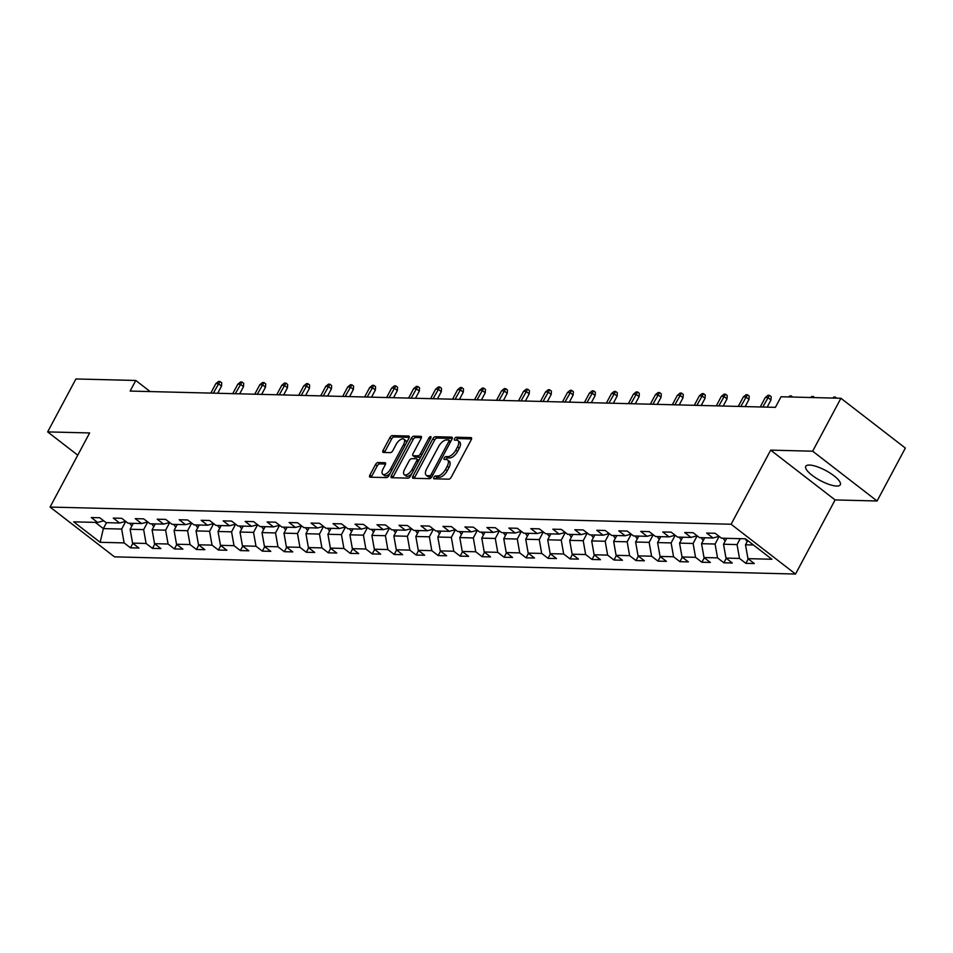 <?xml version="1.0" encoding="UTF-8"?>
<svg xmlns="http://www.w3.org/2000/svg" width="953" height="953" viewBox="0 0 953 953"><rect width="100%" height="100%" fill="white"/><g stroke="black" fill="none" stroke-linecap="round" stroke-linejoin="round"><path stroke-width="1.43" d="M433.901 477.322A1.727 0.822 -52.3 0 0 433.806 478.716A1.727 0.822 -52.3 0 0 434.091 478.799L448.78 479.168A2.466 1.179 -52.3 0 0 451.269 477.131L471.247 439.726A2.466 1.179 -52.3 0 0 471.366 437.737A2.466 1.179 -52.3 0 0 470.973 437.606L456.284 437.236A1.727 0.822 -52.3 0 0 454.533 438.666A1.727 0.822 -52.3 0 0 454.45 440.06A1.727 0.822 -52.3 0 0 454.724 440.143L456.63 440.191A7.886 3.788 -52.3 0 1 457.893 440.608A7.886 3.788 -52.3 0 1 457.5 446.957L455.844 450.078A7.886 3.788 -52.3 0 1 447.862 456.618L445.956 456.558A1.727 0.822 -52.3 0 0 444.217 458A1.727 0.822 -52.3 0 0 444.134 459.382A1.727 0.822 -52.3 0 0 444.408 459.477L446.314 459.525A7.886 3.788 -52.3 0 1 447.576 459.942A7.886 3.788 -52.3 0 1 447.183 466.279L445.516 469.4A7.886 3.788 -52.3 0 1 437.546 475.94L435.64 475.892A1.727 0.822 -52.3 0 0 433.901 477.322M447.576 459.942L449.316 461.288A7.886 3.788 -52.3 0 1 448.923 467.625L447.255 470.746A7.886 3.788 -52.3 0 1 439.285 477.286L437.379 477.239A1.727 0.822 -52.3 0 0 435.64 478.668A1.727 0.822 -52.3 0 0 435.557 478.835M471.568 438.928L458.024 438.583A1.727 0.822 -52.3 0 0 456.273 440.012A1.727 0.822 -52.3 0 0 456.189 440.179M457.893 440.608L459.644 441.954A7.886 3.788 -52.3 0 1 459.239 448.303L457.583 451.424A7.886 3.788 -52.3 0 1 449.602 457.952L447.707 457.905A1.727 0.822 -52.3 0 0 445.956 459.346A1.727 0.822 -52.3 0 0 445.873 459.513M836.615 486.042A19.572 5.706 -151.9 0 0 840.296 484.767A19.572 5.706 -151.9 0 0 830.111 473.081A19.572 5.706 -151.9 0 0 809.454 465.052A19.572 5.706 -151.9 0 0 805.773 466.327A19.572 5.706 -151.9 0 0 815.959 478.001A19.572 5.706 -151.9 0 0 836.615 486.042M377.984 462.539A2.466 1.179 -52.3 0 0 375.494 464.576L369.895 475.07A2.466 1.179 -52.3 0 0 369.764 477.06A2.466 1.179 -52.3 0 0 370.169 477.191L386.477 477.596A2.466 1.179 -52.3 0 0 388.979 475.559L408.944 438.154A2.466 1.179 -52.3 0 0 409.075 436.164A2.466 1.179 -52.3 0 0 408.67 436.033L392.362 435.628A2.466 1.179 -52.3 0 0 389.86 437.665L383.094 450.34A2.466 1.179 -52.3 0 0 382.975 452.33A2.466 1.179 -52.3 0 0 383.368 452.461L390.349 452.639A2.466 1.179 -52.3 0 0 392.85 450.59L396.198 444.301A6.588 3.169 -52.3 0 1 403.929 439.19A6.588 3.169 -52.3 0 1 403.595 444.491L390.456 469.114A6.588 3.169 -52.3 0 1 382.725 474.237A6.588 3.169 -52.3 0 1 383.046 468.936L385.238 464.826A2.466 1.179 -52.3 0 0 385.369 462.848A2.466 1.179 -52.3 0 0 384.976 462.717L377.984 462.539L379.723 463.885A2.466 1.179 -52.3 0 0 377.233 465.922L371.634 476.417A2.466 1.179 -52.3 0 0 371.313 477.215M89.63 432.948L47.65 431.9L75.918 378.96L135.791 380.473L130.132 391.064L775.397 407.348L781.043 396.758L840.915 398.271L812.659 451.198L770.679 450.138L731.106 524.245L50.068 507.056L89.63 432.948M412.899 476.155A2.466 1.179 -52.3 0 0 412.78 478.144A2.466 1.179 -52.3 0 0 413.173 478.275L429.493 478.68A2.466 1.179 -52.3 0 0 431.983 476.643L451.96 439.238A2.466 1.179 -52.3 0 0 452.079 437.248A2.466 1.179 -52.3 0 0 451.686 437.117L435.366 436.712A2.466 1.179 -52.3 0 0 432.876 438.749L412.899 476.155L414.638 477.501A2.466 1.179 -52.3 0 0 414.317 478.299M407.991 478.144L391.671 477.727A2.466 1.179 -52.3 0 1 391.266 477.596A2.466 1.179 -52.3 0 1 391.397 475.618L411.362 438.213A2.466 1.179 -52.3 0 1 413.864 436.164L420.845 436.343A2.466 1.179 -52.3 0 1 421.238 436.474A2.466 1.179 -52.3 0 1 421.119 438.451L413.018 453.628A2.466 1.179 -52.3 0 0 412.899 455.605A2.466 1.179 -52.3 0 0 413.292 455.737L417.926 455.856A2.466 1.179 -52.3 0 0 420.416 453.819L428.85 438.023A1.727 0.822 -52.3 0 1 430.875 436.677A1.727 0.822 -52.3 0 1 430.78 438.07L410.481 476.095A2.466 1.179 -52.3 0 1 407.991 478.144M731.106 524.245L795.541 574.04L114.491 556.85L50.068 507.056M132.86 543.341L130.466 547.82L138.924 548.035L132.562 543.115L146.095 543.46L152.444 548.368L160.902 548.583L154.541 543.675L168.073 544.008L174.423 548.928L182.881 549.142L176.519 544.223L190.052 544.568L196.401 549.476L204.859 549.69L198.498 544.782L212.031 545.128L218.38 550.036L226.838 550.25L220.477 545.33L234.009 545.676L240.359 550.584L248.816 550.798L242.455 545.89L255.988 546.236L262.337 551.144L270.795 551.358L264.434 546.45L277.966 546.784L284.316 551.704L292.774 551.906L286.412 546.998L299.945 547.344L306.294 552.252L314.752 552.466L308.391 547.558L321.923 547.892L328.273 552.811L336.731 553.026L330.369 548.106L343.902 548.451L350.251 553.359L358.709 553.574L352.348 548.666L365.869 548.999L372.23 553.919L380.688 554.134L374.326 549.214L387.847 549.559L394.208 554.467L402.666 554.682L396.305 549.774L409.826 550.119L416.187 555.027L424.645 555.242L418.284 550.322L431.804 550.667L438.166 555.575L446.623 555.79L440.262 550.882L453.783 551.227L460.144 556.135L468.59 556.349L462.241 551.442L475.761 551.775L482.123 556.695L490.569 556.897L484.219 551.99L497.74 552.335L504.101 557.243L512.547 557.457L506.198 552.549L519.719 552.883L526.08 557.803L534.526 558.017L528.176 553.097L541.697 553.443L548.058 558.351L556.504 558.565L550.155 553.657L563.676 553.991L570.037 558.911L578.483 559.125L572.134 554.205L585.654 554.551L592.016 559.459L600.461 559.673L594.112 554.765L607.633 555.111L613.994 560.019L622.44 560.233L616.091 555.313L629.611 555.659L635.973 560.567L644.419 560.781L638.069 555.873L651.59 556.218L657.951 561.126L666.397 561.341L660.048 556.433L673.568 556.766L679.93 561.686L688.376 561.889L682.026 556.981L695.547 557.326L701.896 562.234L710.354 562.449L704.005 557.541L717.526 557.874L723.875 562.794L732.333 563.009L725.972 558.089L739.504 558.434L745.854 563.342L754.311 563.557L747.95 558.649L771.906 559.256L745.437 538.79L721.492 538.195L715.131 533.275L706.673 533.061L713.035 537.98L719.098 536.348M130.466 547.82L124.116 542.9L100.16 542.305L73.691 521.839L97.647 522.447L91.285 517.539L99.743 517.753L106.105 522.661L119.625 523.006L113.264 518.087L121.722 518.301L128.083 523.221L141.604 523.554L135.243 518.646L143.7 518.861L150.062 523.769L163.582 524.114L157.221 519.194L165.679 519.409L172.028 524.329L185.561 524.662L179.2 519.754L187.658 519.969L194.007 524.877L207.54 525.222L201.178 520.314L209.636 520.517L215.986 525.437L229.518 525.77L223.157 520.862L231.615 521.077L237.964 525.985L251.497 526.33L245.135 521.422L253.593 521.636L259.943 526.544L273.475 526.89L267.114 521.97L275.572 522.184L281.921 527.092L295.454 527.438L289.093 522.53L297.55 522.744L303.9 527.652L317.432 527.998L311.071 523.078L319.529 523.292L325.878 528.212L339.411 528.546L333.05 523.638L341.508 523.852L347.857 528.76L361.39 529.106L355.028 524.186L363.486 524.4L369.835 529.32L383.368 529.654L377.007 524.746L385.465 524.96L391.814 529.868L405.335 530.213L398.985 525.306L407.443 525.508L413.793 530.428L427.313 530.761L420.964 525.853L429.41 526.068L435.771 530.976L449.292 531.321L442.942 526.413L451.388 526.628L457.75 531.536L471.27 531.881L464.921 526.961L473.367 527.176L479.728 532.084L493.249 532.429L486.9 527.521L495.346 527.736L501.707 532.644L515.228 532.989L508.878 528.069L517.324 528.284L523.685 533.203L537.206 533.537L530.857 528.629L539.303 528.844L545.664 533.751L559.185 534.097L552.835 529.177L561.281 529.391L567.643 534.311L581.163 534.645L574.814 529.737L583.26 529.951L589.621 534.859L603.142 535.205L596.792 530.297L605.238 530.499L611.6 535.419L625.12 535.753L618.771 530.845L627.217 531.059L633.578 535.967L647.099 536.313L640.75 531.405L649.196 531.619L655.557 536.527L669.077 536.873L662.716 531.953L671.174 532.167L677.535 537.075L691.056 537.421L684.695 532.513L693.153 532.727L699.514 537.635L713.035 537.98M147.727 521.97L143.653 529.606L130.12 529.26L133.289 523.352M130.12 529.26L132.562 543.115M143.653 529.606L146.095 543.46M119.625 523.006L125.689 521.374M169.705 522.53L165.631 530.166L152.099 529.82L155.268 523.9M152.099 529.82L154.541 543.675M165.631 530.166L168.073 544.008M141.604 523.554L147.667 521.922M191.684 523.078L187.61 530.714L174.077 530.38L177.246 524.46M174.077 530.38L176.519 544.223M187.61 530.714L190.052 544.568M163.582 524.114L169.646 522.482M213.663 523.638L209.589 531.274L196.056 530.928L199.225 525.008M196.056 530.928L198.498 544.782M209.589 531.274L212.031 545.128M185.561 524.662L191.624 523.042M235.641 524.186L231.567 531.822L218.034 531.488L221.191 525.568M218.034 531.488L220.477 545.33M231.567 531.822L234.009 545.676M207.54 525.222L213.603 523.59M257.62 524.746L253.546 532.382L240.013 532.036L243.17 526.116M240.013 532.036L242.455 545.89M253.546 532.382L255.988 546.236M229.518 525.77L235.582 524.15M279.598 525.294L275.524 532.93L261.992 532.596L265.148 526.675M261.992 532.596L264.434 546.45M275.524 532.93L277.966 546.784M251.497 526.33L257.56 524.698M301.577 525.853L297.491 533.489L283.97 533.144L287.127 527.235M283.97 533.144L286.412 546.998M297.491 533.489L299.945 547.344M273.475 526.89L279.539 525.258M323.555 526.413L319.469 534.049L305.949 533.704L309.106 527.783M305.949 533.704L308.391 547.558M319.469 534.049L321.923 547.892M295.454 527.438L301.517 525.806M345.534 526.961L341.448 534.597L327.927 534.252L331.084 528.343M327.927 534.252L330.369 548.106M341.448 534.597L343.902 548.451M317.432 527.998L323.496 526.366M367.513 527.521L363.427 535.157L349.906 534.812L353.063 528.891M349.906 534.812L352.348 548.666M363.427 535.157L365.869 548.999M339.411 528.546L345.474 526.914M389.491 528.069L385.405 535.705L371.884 535.372L375.041 529.451M371.884 535.372L374.326 549.214M385.405 535.705L387.847 549.559M361.39 529.106L367.453 527.474M411.47 528.629L407.384 536.265L393.863 535.92L397.02 529.999M393.863 535.92L396.305 549.774M407.384 536.265L409.826 550.119M383.368 529.654L389.432 528.033M433.448 529.177L429.362 536.813L415.842 536.479L418.998 530.559M415.842 536.479L418.284 550.322M429.362 536.813L431.804 550.667M405.335 530.213L411.41 528.581M455.415 529.737L451.341 537.373L437.82 537.027L440.977 531.107M437.82 537.027L440.262 550.882M451.341 537.373L453.783 551.227M427.313 530.761L433.389 529.141M477.393 530.285L473.319 537.921L459.799 537.587L462.955 531.667M459.799 537.587L462.241 551.442M473.319 537.921L475.761 551.775M449.292 531.321L455.367 529.689M499.372 530.845L495.298 538.481L481.777 538.135L484.934 532.227M481.777 538.135L484.219 551.99M495.298 538.481L497.74 552.335M471.27 531.881L477.346 530.249M521.351 531.393L517.276 539.041L503.756 538.695L506.913 532.775M503.756 538.695L506.198 552.549M517.276 539.041L519.719 552.883M493.249 532.429L499.324 530.797M543.329 531.953L539.255 539.589L525.734 539.243L528.891 533.335M525.734 539.243L528.176 553.097M539.255 539.589L541.697 553.443M515.228 532.989L521.303 531.357M565.308 532.513L561.234 540.148L547.713 539.803L550.87 533.883M547.713 539.803L550.155 553.657M561.234 540.148L563.676 553.991M537.206 533.537L543.281 531.905M587.286 533.061L583.212 540.696L569.691 540.363L572.848 534.442M569.691 540.363L572.134 554.205M583.212 540.696L585.654 554.551M559.185 534.097L565.26 532.465M609.265 533.62L605.191 541.256L591.67 540.911L594.827 534.99M591.67 540.911L594.112 554.765M605.191 541.256L607.633 555.111M581.163 534.645L587.239 533.025M631.243 534.168L627.169 541.804L613.649 541.471L616.805 535.55M613.649 541.471L616.091 555.313M627.169 541.804L629.611 555.659M603.142 535.205L609.217 533.573M653.222 534.728L649.148 542.364L635.627 542.019L638.784 536.098M635.627 542.019L638.069 555.873M649.148 542.364L651.59 556.218M625.12 535.753L631.184 534.133M675.2 535.276L671.126 542.912L657.594 542.579L660.763 536.658M657.594 542.579L660.048 556.433M671.126 542.912L673.568 556.766M647.099 536.313L653.162 534.681M697.179 535.836L693.105 543.472L679.572 543.127L682.741 537.218M679.572 543.127L682.026 556.981M693.105 543.472L695.547 557.326M669.077 536.873L675.141 535.241M719.158 536.384L715.084 544.032L701.551 543.686L704.72 537.766M701.551 543.686L704.005 557.541M715.084 544.032L717.526 557.874M691.056 537.421L697.12 535.789M740.219 538.659L737.062 544.58L723.53 544.234L726.698 538.326M723.53 544.234L725.972 558.089M737.062 544.58L739.504 558.434M753.466 544.997L745.508 544.794L747.76 540.589M745.508 544.794L747.95 558.649M770.679 450.138L835.102 499.932L877.082 500.992L812.659 451.198M877.082 500.992L905.35 448.065L840.915 398.271M47.65 431.9L77.765 455.177M835.102 499.932L795.541 574.04M150.145 391.564L135.791 380.473M106.522 522.673L103.353 528.593L121.674 529.058L125.748 521.422M95.336 522.387L103.353 528.593L100.16 542.305M121.674 529.058L124.116 542.9M97.647 522.447L103.71 520.814M748.248 558.875L745.854 563.342M726.269 558.315L723.875 562.794M704.291 557.767L701.896 562.234M682.312 557.207L679.93 561.686M660.334 556.647L657.951 561.126M638.355 556.099L635.973 560.567M616.377 555.539L613.994 560.019M594.398 554.991L592.016 559.459M572.419 554.432L570.037 558.911M550.441 553.884L548.058 558.351M528.462 553.324L526.08 557.803M506.484 552.776L504.101 557.243M484.505 552.216L482.123 556.695M462.527 551.656L460.144 556.135M440.548 551.108L438.166 555.575M418.57 550.548L416.187 555.027M396.591 550L394.208 554.467M374.624 549.44L372.23 553.919M352.646 548.892L350.251 553.359M330.667 548.332L328.273 552.811M308.689 547.784L306.294 552.252M286.71 547.225L284.316 551.704M264.731 546.665L262.337 551.144M242.753 546.117L240.359 550.584M220.774 545.557L218.38 550.036M198.796 545.009L196.401 549.476M176.817 544.449L174.423 548.928M154.839 543.901L152.444 548.368M452.27 438.44L437.105 438.058A2.466 1.179 -52.3 0 0 434.616 440.095L414.638 477.501M429.517 475.738A1.727 0.822 -52.3 0 0 431.268 474.308L448.803 441.465A1.727 0.822 -52.3 0 0 448.887 440.083A1.727 0.822 -52.3 0 0 448.613 439.988L446.6 439.941A7.886 3.788 -52.3 0 0 438.63 446.481L426.646 468.924A7.886 3.788 -52.3 0 0 426.253 475.273A7.886 3.788 -52.3 0 0 427.516 475.69L429.517 475.738L431.268 477.084A1.727 0.822 -52.3 0 0 431.828 476.917M426.253 475.273L427.992 476.619A7.886 3.788 -52.3 0 0 429.255 477.036L427.516 475.69M431.268 477.084L429.255 477.036M421.44 437.653L415.603 437.51A2.466 1.179 -52.3 0 0 413.114 439.559L393.136 476.965A2.466 1.179 -52.3 0 0 392.815 477.763M414.412 456.606A2.466 1.179 -52.3 0 0 414.638 456.952A2.466 1.179 -52.3 0 0 415.031 457.083L419.665 457.202A2.466 1.179 -52.3 0 0 420.821 456.737M404.608 469.364A6.588 3.169 -52.3 0 0 404.286 474.677A6.588 3.169 -52.3 0 0 412.006 469.555L416.64 460.883A2.466 1.179 -52.3 0 0 416.771 458.893A2.466 1.179 -52.3 0 0 416.366 458.762L411.732 458.655A2.466 1.179 -52.3 0 0 409.242 460.692L404.608 469.364M404.286 474.677L406.026 476.024A6.588 3.169 -52.3 0 0 411.779 473.653M418.736 460.621A2.466 1.179 -52.3 0 0 418.51 460.239A2.466 1.179 -52.3 0 0 418.105 460.108M385.56 464.028L379.723 463.885M382.725 474.237L384.464 475.583A6.588 3.169 -52.3 0 0 390.218 473.224M406.323 443.05A6.588 3.169 -52.3 0 0 405.668 440.524L403.929 439.19M409.266 437.356L394.101 436.974A2.466 1.179 -52.3 0 0 391.612 439.011L384.833 451.686A2.466 1.179 -52.3 0 0 384.524 452.484M747.319 541.411L747.14 541.316A6.647 5.504 -88.6 0 1 745.294 538.79M832.6 398.056L833.97 396.948L836.901 398.163M835.376 396.984L834.578 398.104M725.34 540.863L725.162 540.768A6.647 5.504 -88.6 0 1 723.315 538.231M725.995 538.302A6.647 5.504 91.4 0 0 726.329 539.005M810.622 397.508L811.992 396.4L814.934 397.615M813.397 396.436L812.599 397.556M703.302 540.28L703.183 540.208A6.647 5.504 -88.6 0 1 701.337 537.683M704.017 537.754A6.647 5.504 91.4 0 0 704.35 538.445M788.643 396.948L790.013 395.84L792.956 397.056M791.419 395.876L790.621 396.996M681.383 539.755L681.204 539.648A6.647 5.504 -88.6 0 1 679.358 537.123M682.038 537.194A6.647 5.504 91.4 0 0 682.372 537.897M765.307 397.484L768.035 395.281L769.44 395.316L771.191 396.662L770.977 399.974L767.844 397.544L765.307 397.484L760.244 406.955M769.44 395.316L762.781 407.026M770.977 399.974L767.153 407.134M659.405 539.195L659.226 539.1A6.647 5.504 -88.6 0 1 657.379 536.575M660.06 536.634A6.647 5.504 91.4 0 0 660.393 537.337M743.328 396.936L746.056 394.733L747.462 394.768L749.213 396.114L748.998 399.414L745.865 396.996L743.328 396.936L738.265 406.407M747.462 394.768L740.803 406.466M748.998 399.414L745.175 406.586M637.378 538.612L637.247 538.54A6.647 5.504 -88.6 0 1 635.401 536.015M638.081 536.086A6.647 5.504 91.4 0 0 638.415 536.789M721.35 396.377L724.077 394.173L725.483 394.208L727.234 395.555L727.02 398.866L723.887 396.436L721.35 396.377L716.287 405.847M725.483 394.208L718.824 405.918M727.02 398.866L723.196 406.026M615.4 538.064L615.269 537.992A6.647 5.504 -88.6 0 1 613.434 535.467M616.103 535.526A6.647 5.504 91.4 0 0 616.436 536.229M699.371 395.817L702.099 393.625L703.505 393.66L705.256 395.007L705.041 398.306L701.908 395.888L699.371 395.817L694.308 405.299M703.505 393.66L696.846 405.359M705.041 398.306L701.217 405.466M593.469 537.528L593.29 537.432A6.647 5.504 -88.6 0 1 591.456 534.907M594.124 534.978A6.647 5.504 91.4 0 0 594.458 535.669M677.392 395.269L680.12 393.065L681.526 393.101L683.277 394.447L683.063 397.758L679.93 395.328L677.392 395.269L672.33 404.739M681.526 393.101L674.867 404.811M683.063 397.758L679.239 404.918M571.443 536.944L571.312 536.884A6.647 5.504 -88.6 0 1 569.477 534.359M572.145 534.419A6.647 5.504 91.4 0 0 572.479 535.121M655.414 394.709L658.142 392.517L659.559 392.553L661.299 393.899L661.084 397.198L657.951 394.78L655.414 394.709L650.351 404.191M659.559 392.553L652.888 404.251M661.084 397.198L657.26 404.358M549.464 536.396L549.333 536.325A6.647 5.504 -88.6 0 1 547.499 533.799M550.167 533.871A6.647 5.504 91.4 0 0 550.5 534.562M633.435 394.161L636.163 391.957L637.581 391.993L639.32 393.339L639.106 396.639L635.973 394.22L633.435 394.161L628.372 403.631M637.581 391.993L630.91 403.691M639.106 396.639L635.282 403.81M527.533 535.872L527.354 535.777A6.647 5.504 -88.6 0 1 525.52 533.239M528.188 533.311A6.647 5.504 91.4 0 0 528.522 534.014M611.457 393.601L614.185 391.409L615.602 391.445L617.341 392.791L617.127 396.091L613.994 393.672L611.457 393.601L606.406 403.083M615.602 391.445L608.931 403.143M617.127 396.091L613.303 403.25M505.507 535.288L505.388 535.217A6.647 5.504 -88.6 0 1 503.541 532.691M506.21 532.763A6.647 5.504 91.4 0 0 506.543 533.454M589.478 393.053L592.206 390.849L593.624 390.885L595.363 392.231L595.149 395.531L592.016 393.112L589.478 393.053L584.427 402.523M593.624 390.885L586.953 402.583M595.149 395.531L591.325 402.702M483.528 534.728L483.409 534.657A6.647 5.504 -88.6 0 1 481.563 532.131M484.231 532.203A6.647 5.504 91.4 0 0 484.577 532.906M567.5 392.493L570.228 390.289L571.645 390.325L573.384 391.671L573.17 394.983L570.037 392.553L567.5 392.493L562.449 401.963M571.645 390.325L564.974 402.035M573.17 394.983L569.346 402.142M461.597 534.204L461.431 534.109A6.647 5.504 -88.6 0 1 459.584 531.583M462.253 531.643A6.647 5.504 91.4 0 0 462.598 532.346M545.521 391.945L548.249 389.741L549.667 389.777L551.406 391.123L551.191 394.423L548.058 392.005L545.521 391.945L540.47 401.416M549.667 389.777L542.996 401.475M551.191 394.423L547.367 401.594M439.619 533.656L439.452 533.549A6.647 5.504 -88.6 0 1 437.606 531.024M440.286 531.095A6.647 5.504 91.4 0 0 440.62 531.798M523.542 391.385L526.27 389.181L527.688 389.217L529.427 390.563L529.213 393.875L526.08 391.445L523.542 391.385L518.492 400.856M527.688 389.217L521.029 400.927M529.213 393.875L525.389 401.034M417.593 533.072L417.474 533.001A6.647 5.504 -88.6 0 1 415.627 530.476M418.307 530.535A6.647 5.504 91.4 0 0 418.641 531.238M501.564 390.825L504.304 388.633L505.709 388.669L507.449 390.015L507.234 393.315L504.101 390.897L501.564 390.825L496.513 400.308M505.709 388.669L499.05 400.367M507.234 393.315L503.41 400.474M395.662 532.536L395.495 532.441A6.647 5.504 -88.6 0 1 393.649 529.916M396.329 529.987A6.647 5.504 91.4 0 0 396.662 530.678M479.585 390.277L482.325 388.074L483.731 388.109L485.47 389.455L485.256 392.767L482.123 390.337L479.585 390.277L474.534 399.748M483.731 388.109L477.072 399.819M485.256 392.767L481.432 399.926M373.683 531.988L373.516 531.893A6.647 5.504 -88.6 0 1 371.67 529.368M374.35 529.427A6.647 5.504 91.4 0 0 374.684 530.13M457.607 389.717L460.347 387.526L461.752 387.561L463.492 388.907L463.277 392.207L460.144 389.789L457.607 389.717L452.556 399.2M461.752 387.561L455.093 399.259M463.277 392.207L459.453 399.367M351.657 531.405L351.538 531.333A6.647 5.504 -88.6 0 1 349.691 528.808M352.372 528.879A6.647 5.504 91.4 0 0 352.705 529.57M435.628 389.169L438.368 386.966L439.774 387.001L441.513 388.347L441.299 391.659L438.166 389.229L435.628 389.169L430.577 398.64M439.774 387.001L433.115 398.699M441.299 391.659L437.475 398.819M329.726 530.881L329.559 530.785A6.647 5.504 -88.6 0 1 327.713 528.248M330.393 528.319A6.647 5.504 91.4 0 0 330.727 529.022M413.662 388.61L416.39 386.418L417.795 386.453L419.534 387.8L419.332 391.099L416.187 388.681L413.662 388.61L408.599 398.092M417.795 386.453L411.136 398.151M419.332 391.099L415.496 398.259M307.759 530.321L307.581 530.225A6.647 5.504 -88.6 0 1 305.734 527.7M308.415 527.771A6.647 5.504 91.4 0 0 308.748 528.462M391.683 388.062L394.411 385.858L395.817 385.894L397.556 387.24L397.353 390.539L394.208 388.121L391.683 388.062L386.62 397.532M395.817 385.894L389.158 397.592M397.353 390.539L393.529 397.711M285.721 529.737L285.602 529.665A6.647 5.504 -88.6 0 1 283.756 527.14M286.436 527.212A6.647 5.504 91.4 0 0 286.77 527.914M369.704 387.502L372.432 385.298L373.838 385.334L375.577 386.68L375.375 389.991L372.23 387.561L369.704 387.502L364.642 396.972M373.838 385.334L367.179 397.044M375.375 389.991L371.551 397.151M263.743 529.189L263.624 529.118A6.647 5.504 -88.6 0 1 261.777 526.592M264.457 526.652A6.647 5.504 91.4 0 0 264.791 527.354M347.726 386.954L350.454 384.75L351.86 384.786L353.599 386.132L353.396 389.432L350.251 387.013L347.726 386.954L342.663 396.424M351.86 384.786L345.2 396.484M353.396 389.432L349.572 396.603M241.824 528.665L241.645 528.558A6.647 5.504 -88.6 0 1 239.799 526.032M242.479 526.104A6.647 5.504 91.4 0 0 242.812 526.806M325.747 386.394L328.475 384.19L329.881 384.226L331.62 385.572L331.418 388.884L328.285 386.453L325.747 386.394L320.684 395.864M329.881 384.226L323.222 395.936M331.418 388.884L327.594 396.043M219.786 528.081L219.666 528.01A6.647 5.504 -88.6 0 1 217.82 525.484M220.5 525.544A6.647 5.504 91.4 0 0 220.834 526.247M303.769 385.834L306.497 383.642L307.902 383.678L309.642 385.024L309.439 388.324L306.306 385.905L303.769 385.834L298.706 395.316M307.902 383.678L301.243 395.376M309.439 388.324L305.615 395.483M197.807 527.521L197.688 527.45A6.647 5.504 -88.6 0 1 195.841 524.924M198.522 524.996A6.647 5.504 91.4 0 0 198.855 525.687M281.79 385.286L284.518 383.082L285.924 383.118L287.663 384.464L287.461 387.776L284.328 385.346L281.79 385.286L276.727 394.756M285.924 383.118L279.265 394.828M287.461 387.776L283.637 394.935M175.888 526.997L175.709 526.902A6.647 5.504 -88.6 0 1 173.863 524.376M176.543 524.436A6.647 5.504 91.4 0 0 176.877 525.139M259.812 384.726L262.54 382.534L263.945 382.57L265.684 383.916L265.482 387.216L262.349 384.798L259.812 384.726L254.749 394.208M263.945 382.57L257.286 394.268M265.482 387.216L261.658 394.375M153.85 526.413L153.731 526.342A6.647 5.504 -88.6 0 1 151.884 523.816M154.565 523.888A6.647 5.504 91.4 0 0 154.898 524.579M237.833 384.178L240.561 381.974L241.967 382.01L243.706 383.356L243.503 386.668L240.37 384.238L237.833 384.178L232.77 393.649M241.967 382.01L235.308 393.72M243.503 386.668L239.679 393.827M131.871 525.853L131.752 525.794A6.647 5.504 -88.6 0 1 129.906 523.257M132.586 523.328A6.647 5.504 91.4 0 0 132.92 524.031M215.854 383.618L218.582 381.426L219.988 381.462L221.727 382.808L221.525 386.108L218.392 383.69L215.854 383.618L210.792 393.101M219.988 381.462L213.329 393.16M221.525 386.108L217.701 393.267M439.285 477.286L437.546 475.94M447.255 470.746L445.516 469.4M448.923 467.625L447.183 466.279M447.707 457.905L445.956 456.558M449.602 457.952L447.862 456.618M457.583 451.424L455.844 450.078M459.239 448.303L457.5 446.957M458.024 438.583L456.284 437.236M471.592 438.082L470.973 437.606M437.379 477.239L435.64 475.892M434.616 440.095L432.876 438.749M437.105 438.058L435.366 436.712M452.306 437.606L451.686 437.117M432.65 475.38L431.268 474.308M450.185 442.549L448.803 441.465M393.136 476.965L391.397 475.618M413.114 439.559L411.362 438.213M415.603 437.51L413.864 436.164M421.464 436.819L420.845 436.343M415.031 457.083L413.292 455.737M419.665 457.202L417.926 455.856M421.81 454.891L420.416 453.819M430.244 439.095L428.85 438.023M413.399 470.627L412.006 469.555M418.033 461.955L416.64 460.883M385.596 463.194L384.976 462.717M391.838 470.186L390.456 469.114M404.989 445.563L403.595 444.491M384.833 451.686L383.094 450.34M391.612 439.011L389.86 437.665M394.101 436.974L392.362 435.628M409.302 436.522L408.67 436.033M371.634 476.417L369.895 475.07M377.233 465.922L375.494 464.576M450.626 441.43L448.887 440.083M414.638 456.952L412.899 455.605M418.51 460.239L416.771 458.893"/></g></svg>
